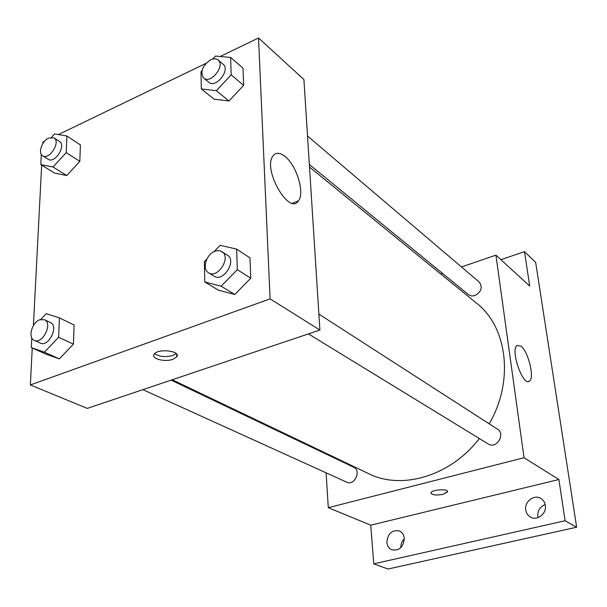 <?xml version="1.0" encoding="UTF-8"?>
<svg xmlns="http://www.w3.org/2000/svg" width="607" height="607" viewBox="0 0 607 607"><rect width="100%" height="100%" fill="white"/><g stroke="black" fill="none" stroke-linecap="round" stroke-linejoin="round"><path stroke-width="0.91" d="M545.169 504.485C539.471 507.027 537.096 511.405 538.045 517.634M404.308 538.75C401.887 541.194 400.734 544.153 400.848 547.635M500.904 259.69L524.509 251.647L535.662 262.391L576.65 527.217L388.002 569.017L373.76 563.85L370.74 525.169L328.296 507.687L326.103 472.823M324.897 453.49L324.844 452.723M524.509 251.647L529.691 286.018L495.927 255.137L524.038 457.724L558.88 479.515L565.102 520.753L576.65 527.217M520.905 346.089C528.272 351.332 534.843 378.055 529.456 381.097C523.059 387.061 510.055 349.784 517.035 345.459L520.905 346.089M565.102 520.753L373.76 563.85M525.738 509.948C524.258 501.701 534.046 494.121 540.746 498.393C543.288 499.925 544.82 502.255 545.336 505.381C546.877 513.545 537.278 521.163 530.579 517.149C527.87 515.609 526.261 513.211 525.738 509.948M386.879 542.362C387.714 533.568 391.864 529.767 399.353 530.95C402.198 532.278 403.845 534.729 404.277 538.303C403.518 547.028 399.421 550.875 391.978 549.851C389.004 548.531 387.304 546.042 386.879 542.362M558.88 479.515L370.74 525.169M172.229 379.77L368.593 473.627C401.622 490.38 450.66 476.161 479.333 438.52M489.181 423.815C514.319 380.999 507.285 326.877 476.586 303.204L309.502 167.046M524.038 457.724L328.296 507.687M440.819 274.053L442.579 273.454M461.479 266.959L495.927 255.137M308.432 333.903L488.271 443.99C496.306 449.43 505.942 434.081 497.55 429.202L318.887 314.107M142.88 389.656L346.817 482.224C354.435 486.131 361.597 470.531 353.714 467.238L171.136 380.141M307.521 136.036L479.264 282.088C482.831 287.384 481.343 291.899 474.803 295.647L471.449 295.973L468.612 294.736L309.342 164.482M447.571 491.556L443.125 494.295C435.925 495.547 431.896 495.062 431.038 492.838C431.668 489.508 448.96 488.514 447.541 491.89L443.125 494.303C436.532 495.502 432.488 495.13 431 493.165M220.197 56.489L258.529 37.983L303.917 79.502L319.904 330.041L87.249 408.39L30.35 384.952L32.254 348.016M33.408 325.572L41.663 165.142M42.763 143.738L42.854 142.076L44.622 141.219M214.066 251.624L220.144 245.327L236.654 249.113L249.993 257.884L250.744 278.196L234.788 294.478L218.474 290.199L234.788 294.478L221.153 286.208L204.749 281.967L204.384 261.632L206.835 259.106M51.542 137.258L54.569 133.927L66.907 136.006L80.405 144.906L79.828 161.363L66.77 175.544L54.539 173.086L66.77 175.544L53.037 167.008L40.79 164.603L41.314 154.451M258.529 37.983L270.092 298.879L30.35 384.952M58.401 134.572L205.932 63.371M40.783 319.434L46.208 313.682L59.425 317.893L74.084 325.011L73.417 344.154L59.342 358.874L46.246 354.26L59.342 358.874L44.417 352.197L31.298 347.591L31.799 337.917M212.769 59L215.5 56.049L230.637 57.453L243.02 68.159L243.65 85.39L228.983 100.997L213.998 99.138L228.983 100.997L216.35 90.701L201.304 88.933L200.993 71.672L202.017 70.579M270.092 298.879L319.904 330.041M284.85 156.325C296.497 165.066 305.033 192.859 298.492 200.796C289.478 215.986 262.603 169.907 272.824 156.12C275.639 152.266 279.645 152.334 284.85 156.325M172.904 359.306C164.717 362.44 150.521 358.616 154.216 354.169C158.002 348.084 181.463 350.96 176.713 356.87L172.904 359.306M176.227 353.593L172.881 355.49C165.362 357.402 159.284 356.795 154.664 353.653M230.637 57.453L231.184 74.843L216.35 90.701M203.702 78.083L208.846 82.294C215.766 88.728 230.706 69.949 223.156 64.281L218.072 59.964C216.13 58.447 213.641 58.386 210.606 59.782C202.283 65.768 199.984 71.869 203.702 78.083C210.614 84.525 225.629 65.632 218.072 59.964M201.304 88.933L213.998 99.138M243.02 68.159L243.65 85.39L228.983 100.997M231.184 74.843L243.65 85.39M236.654 249.113L237.291 269.66L221.153 286.208M208.573 272.778L214.142 276.185C223.323 282.558 237.094 260.653 227.367 255.152L220.106 250.828L217.579 250.623L214.87 251.268C206.19 254.227 201.774 269.174 208.573 272.778C217.761 279.159 231.616 257.118 221.874 251.617M204.749 281.967L218.474 290.199M249.993 257.884L250.744 278.196L234.788 294.478M237.291 269.66L250.744 278.196M66.907 136.006L66.224 152.615L53.037 167.008M42.619 155.794L48.196 159.284C54.759 164.034 66.603 145.43 59.532 141.484L54.015 137.895L48.689 138.024C41.966 140.938 37.748 153.222 42.619 155.794C49.175 160.536 61.079 141.841 54.015 137.895M40.79 164.603L54.539 173.086M80.405 144.906L79.828 161.363L66.77 175.544M66.224 152.615L79.828 161.363M59.425 317.893L58.629 337.249L44.417 352.197M34.242 340.345L40.312 343.099C48.583 347.485 59.167 326.058 50.472 322.575L44.47 319.714L39.781 319.752C31.89 322.378 27.664 337.902 34.242 340.345C42.513 344.738 53.173 323.19 44.47 319.714M31.298 347.591L46.246 354.26M74.084 325.011L73.417 344.154L59.342 358.874M58.629 337.249L73.417 344.154M528.007 381.515L529.456 381.097M176.698 354.139L176.713 356.87M292.46 203.208L298.492 200.796"/></g></svg>
